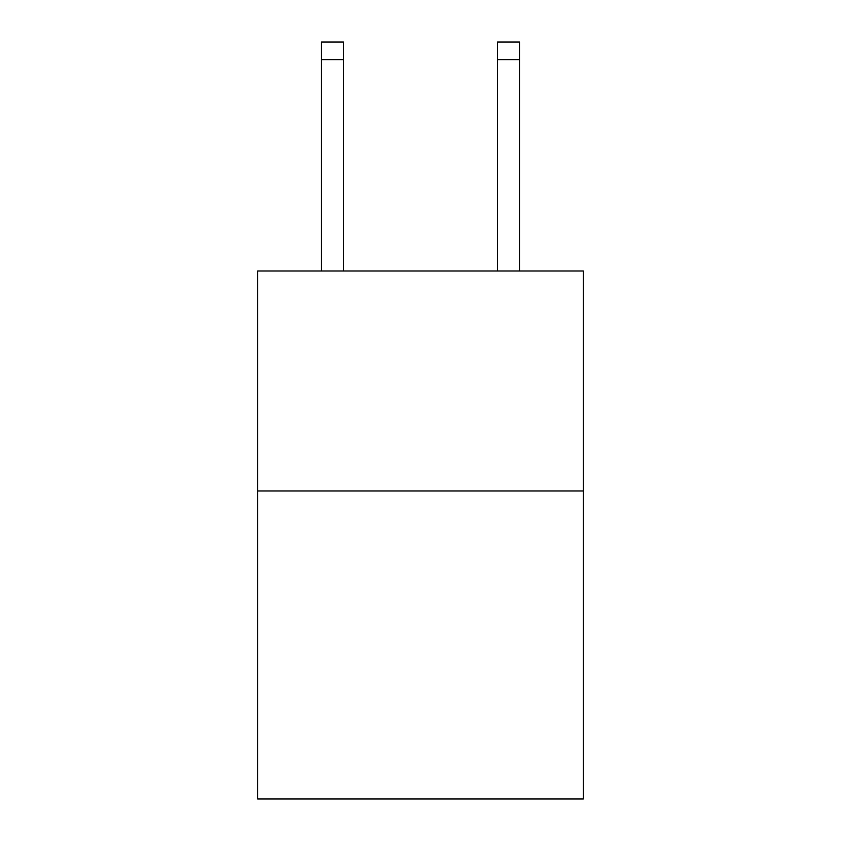 <?xml version="1.0" encoding="UTF-8"?>
<svg xmlns="http://www.w3.org/2000/svg" width="841" height="841" viewBox="0 0 841 841"><rect width="100%" height="100%" fill="white"/><g stroke="black" fill="none" stroke-linecap="round" stroke-linejoin="round"><path stroke-width="1.26" d="M583.286 490.976L583.286 798.95L257.714 798.95L257.714 271.002L583.286 271.002L583.286 490.976L257.714 490.976M343.506 271.002L343.506 59.648L321.514 59.648L321.514 42.05L343.506 42.05L343.506 59.648M321.514 271.002L321.514 59.648M519.486 271.002L519.486 42.05L497.494 42.05L497.494 271.002M497.494 59.648L519.486 59.648"/></g></svg>

